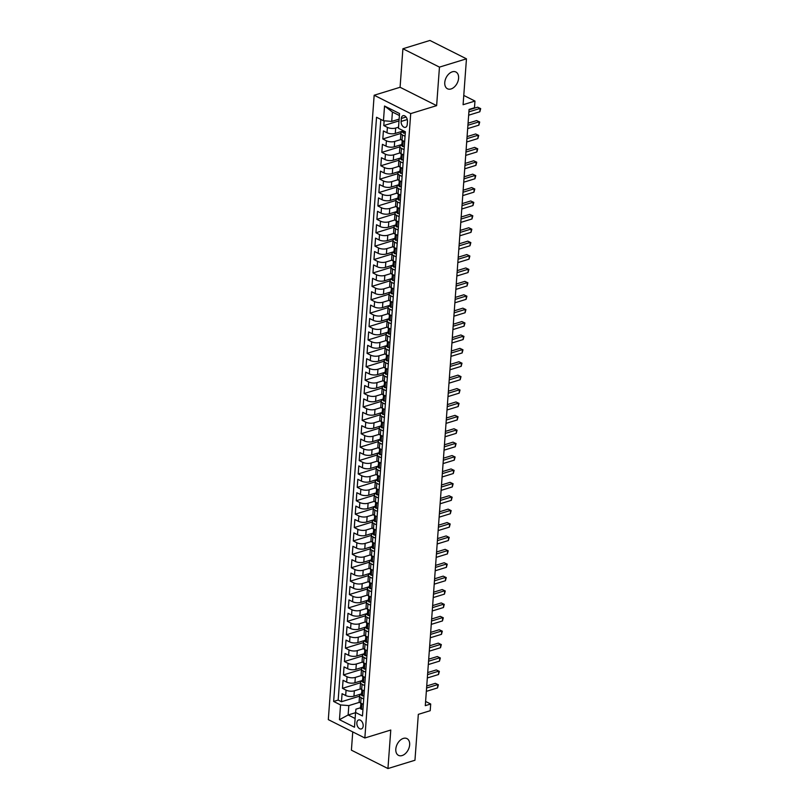 <?xml version="1.0" encoding="UTF-8"?>
<svg xmlns="http://www.w3.org/2000/svg" width="809" height="809" viewBox="0 0 809 809"><rect width="100%" height="100%" fill="white"/><g stroke="black" fill="none" stroke-linecap="round" stroke-linejoin="round"><path stroke-width="1.21" d="M403.357 738.405A9.384 6.169 -63.3 0 1 406.947 738.597A9.384 6.169 -63.3 0 1 409.202 747.324A9.384 6.169 -63.3 0 1 402.103 755.555A9.384 6.169 -63.3 0 1 398.513 755.373A9.384 6.169 -63.3 0 1 396.258 746.646A9.384 6.169 -63.3 0 1 403.357 738.405M452.312 71.809A9.384 6.169 -63.3 0 1 455.902 72.001A9.384 6.169 -63.3 0 1 458.147 80.728A9.384 6.169 -63.3 0 1 451.048 88.96A9.384 6.169 -63.3 0 1 447.468 88.778A9.384 6.169 -63.3 0 1 445.213 80.051A9.384 6.169 -63.3 0 1 452.312 71.809M363.17 726.037A4.692 2.993 -107.1 0 0 361.835 721.486A4.692 2.993 -107.1 0 0 358.63 719.959A4.692 2.993 -107.1 0 0 356.85 722.852A4.692 2.993 -107.1 0 0 358.185 727.412A4.692 2.993 -107.1 0 0 361.39 728.929A4.692 2.993 -107.1 0 0 363.17 726.037M352.744 731.912L351.409 750.176L387.946 768.55L414.956 760.248L418.324 714.357L430.206 710.706L430.701 704.012L425.605 701.454M374.162 95.24L328.312 719.626L364.849 737.99L410.709 113.604L374.162 95.24L400.081 87.271L436.627 105.645L439.459 67.117L402.912 48.752L400.081 87.271M402.912 48.752L429.923 40.45L466.459 58.824L463.092 104.715L474.974 101.064L463.779 95.432M439.459 67.117L466.459 58.824M384.144 120.804L383.79 125.577L399.009 120.905M402.831 131.088L395.277 133.414A5.865 2.356 -175.8 0 1 387.005 132.747L383.395 130.937L382.809 138.976L400.859 133.434M401.851 144.487L394.286 146.813A5.865 2.356 4.2 0 1 386.024 146.146L382.414 144.336L381.828 152.375L399.879 146.833M400.87 157.886L393.305 160.202A5.865 2.356 4.2 0 1 385.033 159.545L381.433 157.735L380.837 165.774L398.888 160.233M399.879 171.286L392.325 173.601A5.865 2.356 4.2 0 1 384.053 172.944L380.442 171.134L379.856 179.173L397.907 173.632M398.898 184.685L391.344 187A5.865 2.356 4.2 0 1 383.072 186.343L379.461 184.533L378.875 192.572L396.926 187.031M397.917 198.084L390.353 200.399A5.865 2.356 4.2 0 1 382.081 199.742L378.481 197.932L377.884 205.971L395.945 200.43M396.926 211.483L389.372 213.798A5.865 2.356 4.2 0 1 381.1 213.141L377.5 211.331L376.903 219.37L394.954 213.829M395.945 224.882L388.391 227.198A5.865 2.356 4.2 0 1 380.119 226.54L376.509 224.73L375.922 232.77L393.973 227.228M394.964 238.281L387.4 240.597A5.865 2.356 4.2 0 1 379.128 239.939L375.528 238.129L374.941 246.169L392.992 240.627M393.983 251.68L386.419 253.996A5.865 2.356 4.2 0 1 378.147 253.338L374.547 251.528L373.95 259.568L392.001 254.026M392.992 265.079L385.438 267.395A5.865 2.356 4.2 0 1 377.166 266.737L373.556 264.927L372.969 272.967L391.02 267.415M392.011 278.478L384.447 280.794A5.865 2.356 4.2 0 1 376.185 280.136L372.575 278.326L371.988 286.366L390.039 280.814M391.03 291.877L383.466 294.193A5.865 2.356 4.2 0 1 375.194 293.536L371.594 291.725L370.997 299.765L389.048 294.213M390.039 305.276L382.485 307.592A5.865 2.356 4.2 0 1 374.213 306.935L370.603 305.124L370.016 313.164L388.067 307.612M389.058 318.675L381.504 320.991A5.865 2.356 4.2 0 1 373.232 320.334L369.622 318.524L369.035 326.563L387.086 321.011M388.077 332.074L380.513 334.39A5.865 2.356 4.2 0 1 372.241 333.733L368.641 331.923L368.044 339.962L386.105 334.41M387.086 345.473L379.532 347.789A5.865 2.356 4.2 0 1 371.26 347.132L367.66 345.322L367.064 353.361L385.114 347.809M386.105 358.872L378.551 361.188A5.865 2.356 4.2 0 1 370.279 360.531L366.669 358.721L366.083 366.76L384.133 361.208M385.124 372.271L377.56 374.587A5.865 2.356 4.2 0 1 369.288 373.93L365.688 372.12L365.102 380.159L383.153 374.607M384.144 385.66L376.579 387.986A5.865 2.356 4.2 0 1 368.307 387.329L364.707 385.519L364.111 393.558L382.161 388.007M383.153 399.059L375.598 401.385A5.865 2.356 4.2 0 1 367.326 400.728L363.716 398.918L363.13 406.957L381.181 401.406M382.172 412.459L374.607 414.784A5.865 2.356 4.2 0 1 366.346 414.127L362.735 412.317L362.149 420.356L380.2 414.805M381.191 425.858L373.627 428.183A5.865 2.356 4.2 0 1 365.355 427.526L361.754 425.716L361.158 433.755L379.209 428.204M380.2 439.257L372.646 441.583A5.865 2.356 4.2 0 1 364.374 440.925L360.763 439.115L360.177 447.155L378.228 441.603M379.219 452.656L371.665 454.982A5.865 2.356 4.2 0 1 363.393 454.324L359.783 452.514L359.196 460.554L377.247 455.002M378.238 466.055L370.674 468.381A5.865 2.356 4.2 0 1 362.402 467.723L358.802 465.913L358.205 473.953L376.266 468.401M377.247 479.454L369.693 481.78A5.865 2.356 4.2 0 1 361.421 481.122L357.821 479.312L357.224 487.352L375.275 481.8M376.266 492.853L368.712 495.179A5.865 2.356 4.2 0 1 360.44 494.521L356.83 492.711L356.243 500.751L374.294 495.199M375.285 506.252L367.721 508.578A5.865 2.356 4.2 0 1 359.449 507.921L355.849 506.11L355.262 514.15L373.313 508.598M374.304 519.651L366.74 521.977A5.865 2.356 4.2 0 1 358.468 521.32L354.868 519.509L354.271 527.549L372.322 521.997M373.313 533.05L365.759 535.376A5.865 2.356 4.2 0 1 357.487 534.719L353.877 532.909L353.29 540.948L371.341 535.396M372.332 546.449L364.768 548.775A5.865 2.356 4.2 0 1 356.506 548.118L352.896 546.308L352.309 554.347L370.36 548.795M371.351 559.848L363.787 562.174A5.865 2.356 4.2 0 1 355.515 561.517L351.915 559.707L351.318 567.746L369.369 562.194M370.36 573.247L362.806 575.573A5.865 2.356 4.2 0 1 354.534 574.916L350.924 573.106L350.337 581.145L368.388 575.593M369.379 586.646L361.825 588.972A5.865 2.356 4.2 0 1 353.553 588.315L349.943 586.505L349.357 594.544L367.407 588.992M368.398 600.045L360.834 602.371A5.865 2.356 4.2 0 1 352.562 601.714L348.962 599.904L348.366 607.943L366.426 602.392M367.407 613.444L359.853 615.77A5.865 2.356 4.2 0 1 351.581 615.113L347.981 613.303L347.385 621.342L365.435 615.791M366.426 626.844L358.872 629.169A5.865 2.356 4.2 0 1 350.6 628.512L346.99 626.702L346.404 634.741L364.454 629.19M365.446 640.243L357.881 642.568A5.865 2.356 4.2 0 1 349.609 641.911L346.009 640.101L345.423 648.14L363.474 642.589M364.465 653.642L356.9 655.968A5.865 2.356 4.2 0 1 348.628 655.31L345.028 653.5L344.432 661.54L362.483 655.988M363.474 667.041L355.92 669.367A5.865 2.356 4.2 0 1 347.648 668.709L344.037 666.899L343.451 674.928L361.502 669.387M362.493 680.44L354.929 682.766A5.865 2.356 4.2 0 1 346.667 682.108L343.056 680.288L342.47 688.328L360.521 682.786M361.451 694.375L361.471 694.375A5.865 2.356 -175.8 0 0 359.55 695.932A5.865 2.356 -175.8 0 0 361.087 697.692L363.716 699.016M362.442 680.976L362.452 680.976A5.865 2.356 -175.8 0 0 360.541 682.533A5.865 2.356 -175.8 0 0 362.068 684.293L364.707 685.617M363.423 667.577L363.433 667.577A5.865 2.356 -175.8 0 0 361.522 669.134A5.865 2.356 -175.8 0 0 363.049 670.894L365.688 672.218M364.404 654.178L364.424 654.178A5.865 2.356 -175.8 0 0 362.503 655.735A5.865 2.356 -175.8 0 0 364.04 657.495L366.669 658.819M367.66 645.42L365.021 644.095A5.865 2.356 -175.8 0 1 363.484 642.336A5.865 2.356 -175.8 0 1 365.385 640.779L365.405 640.779M366.376 627.38L366.386 627.38A5.865 2.356 -175.8 0 0 364.475 628.937A5.865 2.356 -175.8 0 0 366.002 630.696L368.641 632.021M369.622 618.622L366.983 617.297A5.865 2.356 -175.8 0 1 365.456 615.538A5.865 2.356 -175.8 0 1 367.357 613.98L367.377 613.98M368.338 600.581L368.358 600.581A5.865 2.356 -175.8 0 0 366.437 602.139A5.865 2.356 -175.8 0 0 367.974 603.898L370.613 605.223M371.594 591.824L368.955 590.499A5.865 2.356 -175.8 0 1 367.428 588.74A5.865 2.356 -175.8 0 1 369.329 587.182L369.339 587.182M370.31 573.783L370.32 573.783A5.865 2.356 -175.8 0 0 368.408 575.341A5.865 2.356 -175.8 0 0 369.935 577.1L372.575 578.425M373.556 565.026L370.927 563.701A5.865 2.356 -175.8 0 1 369.389 561.942A5.865 2.356 -175.8 0 1 371.291 560.384L371.311 560.384M372.282 546.985L372.292 546.985A5.865 2.356 -175.8 0 0 370.38 548.542A5.865 2.356 -175.8 0 0 371.907 550.302L374.547 551.627M373.262 533.586L373.273 533.586A5.865 2.356 -175.8 0 0 371.361 535.143A5.865 2.356 -175.8 0 0 372.888 536.903L375.528 538.228M374.243 520.197L374.264 520.187A5.865 2.356 -175.8 0 0 372.342 521.744A5.865 2.356 -175.8 0 0 373.879 523.504L376.509 524.829M375.224 506.798L375.245 506.788A5.865 2.356 -175.8 0 0 373.323 508.345A5.865 2.356 -175.8 0 0 374.86 510.105L377.5 511.43M376.215 493.399L376.225 493.389A5.865 2.356 -175.8 0 0 374.314 494.946A5.865 2.356 -175.8 0 0 375.841 496.706L378.481 498.031M377.196 480L377.216 479.99A5.865 2.356 -175.8 0 0 375.295 481.547A5.865 2.356 -175.8 0 0 376.832 483.307L379.461 484.631M380.452 471.232L377.813 469.908A5.865 2.356 -175.8 0 1 376.276 468.148A5.865 2.356 -175.8 0 1 378.177 466.601L378.197 466.591M379.168 453.202L379.178 453.192A5.865 2.356 -175.8 0 0 377.267 454.749A5.865 2.356 -175.8 0 0 378.794 456.509L381.433 457.833M382.414 444.434L379.775 443.11A5.865 2.356 -175.8 0 1 378.248 441.36A5.865 2.356 -175.8 0 1 380.149 439.803L380.159 439.793M381.13 426.404L381.15 426.394A5.865 2.356 -175.8 0 0 379.229 427.961A5.865 2.356 -175.8 0 0 380.766 429.71L383.395 431.035M384.386 417.636L381.747 416.311A5.865 2.356 -175.8 0 1 380.22 414.562A5.865 2.356 -175.8 0 1 382.121 413.005L382.131 412.994M383.102 399.606L383.112 399.595A5.865 2.356 -175.8 0 0 381.201 401.163A5.865 2.356 -175.8 0 0 382.728 402.912L385.367 404.237M386.348 390.838L383.719 389.513A5.865 2.356 -175.8 0 1 382.182 387.764A5.865 2.356 -175.8 0 1 384.083 386.206L384.103 386.196M385.064 372.807L385.084 372.797A5.865 2.356 -175.8 0 0 383.163 374.365A5.865 2.356 -175.8 0 0 384.7 376.114L387.339 377.439M386.055 359.408L386.065 359.398A5.865 2.356 -175.8 0 0 384.154 360.966A5.865 2.356 -175.8 0 0 385.681 362.715L388.32 364.05M387.036 346.009L387.056 345.999A5.865 2.356 -175.8 0 0 385.135 347.567A5.865 2.356 -175.8 0 0 386.672 349.316L389.301 350.651M388.017 332.61L388.037 332.6A5.865 2.356 -175.8 0 0 386.115 334.168A5.865 2.356 -175.8 0 0 387.653 335.917L390.292 337.252M389.008 319.211L389.018 319.201A5.865 2.356 -175.8 0 0 387.106 320.768A5.865 2.356 -175.8 0 0 388.633 322.518L391.273 323.853M389.989 305.812L389.999 305.802A5.865 2.356 -175.8 0 0 388.087 307.369A5.865 2.356 -175.8 0 0 389.614 309.119L392.254 310.454M393.245 297.055L390.605 295.72A5.865 2.356 -175.8 0 1 389.068 293.97A5.865 2.356 -175.8 0 1 390.969 292.413L390.99 292.403M391.961 279.014L391.971 279.004A5.865 2.356 -175.8 0 0 390.059 280.571A5.865 2.356 -175.8 0 0 391.586 282.331L394.226 283.656M395.207 270.257L392.567 268.932A5.865 2.356 -175.8 0 1 391.04 267.172A5.865 2.356 -175.8 0 1 392.941 265.615L392.952 265.605M393.922 252.216L393.943 252.206A5.865 2.356 -175.8 0 0 392.021 253.773A5.865 2.356 -175.8 0 0 393.558 255.533L396.188 256.858M397.179 243.458L394.539 242.134A5.865 2.356 -175.8 0 1 393.002 240.374A5.865 2.356 -175.8 0 1 394.913 238.817L394.923 238.807M395.894 225.418L395.904 225.408A5.865 2.356 -175.8 0 0 393.993 226.975A5.865 2.356 -175.8 0 0 395.52 228.735L398.159 230.059M399.14 216.66L396.511 215.336A5.865 2.356 -175.8 0 1 394.974 213.576A5.865 2.356 -175.8 0 1 396.875 212.019L396.895 212.009M397.856 198.62L397.876 198.609A5.865 2.356 -175.8 0 0 395.955 200.177A5.865 2.356 -175.8 0 0 397.492 201.937L400.131 203.261M398.847 185.221L398.857 185.221A5.865 2.356 -175.8 0 0 396.946 186.778A5.865 2.356 -175.8 0 0 398.473 188.537L401.112 189.862M399.828 171.821L399.838 171.821A5.865 2.356 -175.8 0 0 397.927 173.379A5.865 2.356 -175.8 0 0 399.454 175.138L402.093 176.463M400.809 158.422L400.829 158.422A5.865 2.356 -175.8 0 0 398.908 159.98A5.865 2.356 -175.8 0 0 400.445 161.739L403.084 163.064M401.8 145.023L401.81 145.023A5.865 2.356 -175.8 0 0 399.899 146.581A5.865 2.356 -175.8 0 0 401.426 148.34L404.065 149.665M474.974 101.064L474.478 107.759L469.078 109.417L425.291 705.67L430.701 704.012M401.335 118.478L401.122 121.431A4.551 2.902 -107.1 0 0 402.417 125.84A4.551 2.902 -107.1 0 0 405.511 127.316A4.551 2.902 -107.1 0 0 407.24 124.505L407.463 121.562A4.551 2.902 -107.1 0 0 406.158 117.153A4.551 2.902 -107.1 0 0 403.064 115.677A4.551 2.902 -107.1 0 0 401.335 118.478L406.067 117.032M360.48 707.774L355.93 709.169L355.566 712.486L362.472 715.955L405.38 131.766L398.463 128.297L399.545 113.553L384.538 106.009L383.456 120.743L376.539 117.275L333.642 701.464L340.549 704.942L348.821 705.6L348.133 714.974L355.121 718.493M355.566 712.486L354.484 727.22L339.467 719.676L340.549 704.942M360.581 688.884L354.342 690.805A5.865 2.356 -175.8 0 1 346.07 690.148L342.47 688.328M361.512 693.839L353.948 696.165L354.342 690.805M361.562 675.485L355.323 677.406A5.865 2.356 -175.8 0 1 347.051 676.749L343.451 674.928M362.543 662.086L356.314 664.007A5.865 2.356 -175.8 0 1 348.042 663.35L344.432 661.54M363.534 648.687L357.295 650.608A5.865 2.356 -175.8 0 1 349.023 649.951L345.423 648.14M364.515 635.287L358.276 637.209A5.865 2.356 -175.8 0 1 350.004 636.552L346.404 634.741M365.496 621.888L359.267 623.81A5.865 2.356 -175.8 0 1 350.995 623.152L347.385 621.342M366.477 608.489L360.248 610.411A5.865 2.356 -175.8 0 1 351.976 609.753L348.366 607.943M367.468 595.09L361.229 597.012A5.865 2.356 -175.8 0 1 352.957 596.354L349.357 594.544M368.449 581.691L362.21 583.613A5.865 2.356 -175.8 0 1 353.948 582.955L350.337 581.145M369.43 568.292L363.201 570.214A5.865 2.356 -175.8 0 1 354.929 569.556L351.318 567.746M370.421 554.893L364.181 556.814A5.865 2.356 -175.8 0 1 355.909 556.157L352.309 554.347M371.402 541.504L365.162 543.415A5.865 2.356 -175.8 0 1 356.89 542.758L353.29 540.948M372.383 528.105L366.153 530.016A5.865 2.356 -175.8 0 1 357.881 529.359L354.271 527.549M373.374 514.706L367.134 516.617A5.865 2.356 -175.8 0 1 358.862 515.96L355.262 514.15M374.355 501.307L368.115 503.218A5.865 2.356 -175.8 0 1 359.843 502.561L356.243 500.751M375.336 487.908L369.106 489.819A5.865 2.356 -175.8 0 1 360.834 489.162L357.224 487.352M376.316 474.509L370.087 476.42A5.865 2.356 -175.8 0 1 361.815 475.763L358.205 473.953M377.307 461.11L371.068 463.021A5.865 2.356 -175.8 0 1 362.796 462.364L359.196 460.554M378.288 447.711L372.049 449.622A5.865 2.356 -175.8 0 1 363.787 448.965L360.177 447.155M379.269 434.312L373.04 436.223A5.865 2.356 -175.8 0 1 364.768 435.566L361.158 433.755M380.26 420.913L374.021 422.824A5.865 2.356 -175.8 0 1 365.749 422.167L362.149 420.356M381.241 407.514L375.002 409.425A5.865 2.356 -175.8 0 1 366.73 408.767L363.13 406.957M382.222 394.114L375.993 396.026A5.865 2.356 -175.8 0 1 367.721 395.368L364.111 393.558M383.213 380.715L376.974 382.627A5.865 2.356 -175.8 0 1 368.702 381.969L365.102 380.159M384.194 367.316L377.955 369.228A5.865 2.356 -175.8 0 1 369.683 368.57L366.083 366.76M385.175 353.917L378.946 355.829A5.865 2.356 -175.8 0 1 370.674 355.171L367.064 353.361M386.156 340.518L379.927 342.429A5.865 2.356 -175.8 0 1 371.655 341.772L368.044 339.962M387.147 327.119L380.908 329.03A5.865 2.356 -175.8 0 1 372.636 328.373L369.035 326.563M388.128 313.72L381.888 315.631A5.865 2.356 -175.8 0 1 373.627 314.974L370.016 313.164M389.109 300.321L382.879 302.232A5.865 2.356 -175.8 0 1 374.607 301.575L370.997 299.765M390.1 286.922L383.86 288.833A5.865 2.356 -175.8 0 1 375.588 288.176L371.988 286.366M391.081 273.523L384.841 275.434A5.865 2.356 -175.8 0 1 376.569 274.777L372.969 272.967M392.062 260.124L385.832 262.035A5.865 2.356 -175.8 0 1 377.56 261.378L373.95 259.568M393.053 246.725L386.813 248.636A5.865 2.356 -175.8 0 1 378.541 247.979L374.941 246.169M394.034 233.326L387.794 235.237A5.865 2.356 -175.8 0 1 379.522 234.58L375.922 232.77M395.014 219.927L388.785 221.838A5.865 2.356 -175.8 0 1 380.513 221.181L376.903 219.37M395.995 206.528L389.766 208.439A5.865 2.356 -175.8 0 1 381.494 207.782L377.884 205.971M396.986 193.129L390.747 195.04A5.865 2.356 -175.8 0 1 382.475 194.382L378.875 192.572M397.967 179.729L391.728 181.641A5.865 2.356 -175.8 0 1 383.466 180.983L379.856 179.173M398.948 166.33L392.719 168.242A5.865 2.356 -175.8 0 1 384.447 167.584L380.837 165.774M399.939 152.931L393.7 154.843A5.865 2.356 -175.8 0 1 385.428 154.185L381.828 152.375M400.92 139.532L394.681 141.454A5.865 2.356 -175.8 0 1 386.409 140.786L382.809 138.976M402.781 131.624L402.791 131.624A5.865 2.356 -175.8 0 0 400.88 133.182A5.865 2.356 -175.8 0 0 402.407 134.941L405.046 136.266M398.544 127.165L395.672 128.055A5.865 2.356 -175.8 0 1 387.4 127.387L383.79 125.577M380.817 119.419L338.172 700.068L341.479 701.727L359.53 696.185M353.948 696.165A5.865 2.356 4.2 0 1 345.676 695.507L342.076 693.687L341.479 701.727M404.652 141.626L402.012 140.301A5.865 2.356 -175.8 0 1 400.485 138.541L400.88 133.182M399.899 146.581L399.504 151.94A5.865 2.356 4.2 0 0 401.031 153.7L403.671 155.025M398.908 159.98L398.513 165.339A5.865 2.356 4.2 0 0 400.05 167.099L402.69 168.424M397.927 173.379L397.532 178.738A5.865 2.356 4.2 0 0 399.059 180.498L401.699 181.823M396.946 186.778L396.552 192.137A5.865 2.356 4.2 0 0 398.079 193.897L400.718 195.222M395.955 200.177L395.561 205.537A5.865 2.356 4.2 0 0 397.098 207.296L399.737 208.621M394.974 213.576L394.58 218.936A5.865 2.356 4.2 0 0 396.117 220.695L398.746 222.02M393.993 226.975L393.599 232.335A5.865 2.356 4.2 0 0 395.126 234.094L397.765 235.419M393.002 240.374L392.618 245.734A5.865 2.356 4.2 0 0 394.145 247.493L396.784 248.818M392.021 253.773L391.627 259.133A5.865 2.356 4.2 0 0 393.164 260.892L395.793 262.217M391.04 267.172L390.646 272.532A5.865 2.356 4.2 0 0 392.173 274.291L394.812 275.616M390.059 280.571L389.665 285.931A5.865 2.356 4.2 0 0 391.192 287.691L393.831 289.015M389.068 293.97L388.674 299.33A5.865 2.356 4.2 0 0 390.211 301.079L392.85 302.414M388.087 307.369L387.693 312.729A5.865 2.356 4.2 0 0 389.22 314.479L391.859 315.813M387.106 320.768L386.712 326.128A5.865 2.356 4.2 0 0 388.239 327.878L390.878 329.212M386.115 334.168L385.721 339.527A5.865 2.356 4.2 0 0 387.258 341.277L389.898 342.611M385.135 347.567L384.74 352.926A5.865 2.356 4.2 0 0 386.277 354.676L388.907 356.011M384.154 360.966L383.759 366.325A5.865 2.356 4.2 0 0 385.286 368.075L387.926 369.4M383.163 374.365L382.778 379.724A5.865 2.356 4.2 0 0 384.305 381.474L386.945 382.799M382.182 387.764L381.787 393.123A5.865 2.356 4.2 0 0 383.324 394.873L385.954 396.198M381.201 401.163L380.806 406.522A5.865 2.356 4.2 0 0 382.333 408.272L384.973 409.597M380.22 414.562L379.826 419.922A5.865 2.356 4.2 0 0 381.352 421.671L383.992 422.996M379.229 427.961L378.834 433.321A5.865 2.356 4.2 0 0 380.372 435.07L383.011 436.395M378.248 441.36L377.854 446.72A5.865 2.356 4.2 0 0 379.381 448.469L382.02 449.794M377.267 454.749L376.873 460.109A5.865 2.356 4.2 0 0 378.4 461.868L381.039 463.193M376.276 468.148L375.882 473.508A5.865 2.356 4.2 0 0 377.419 475.267L380.058 476.592M375.295 481.547L374.901 486.907A5.865 2.356 4.2 0 0 376.438 488.666L379.067 489.991M374.314 494.946L373.92 500.306A5.865 2.356 4.2 0 0 375.447 502.065L378.086 503.39M373.323 508.345L372.939 513.705A5.865 2.356 4.2 0 0 374.466 515.464L377.105 516.789M372.342 521.744L371.948 527.104A5.865 2.356 4.2 0 0 373.485 528.864L376.114 530.188M371.361 535.143L370.967 540.503A5.865 2.356 4.2 0 0 372.494 542.263L375.133 543.587M370.38 548.542L369.986 553.902A5.865 2.356 4.2 0 0 371.513 555.662L374.152 556.986M369.389 561.942L368.995 567.301A5.865 2.356 4.2 0 0 370.532 569.061L373.171 570.385M368.408 575.341L368.014 580.7A5.865 2.356 4.2 0 0 369.541 582.46L372.18 583.785M367.428 588.74L367.033 594.099A5.865 2.356 4.2 0 0 368.56 595.859L371.2 597.184M366.437 602.139L366.042 607.498A5.865 2.356 4.2 0 0 367.579 609.258L370.219 610.583M365.456 615.538L365.061 620.897A5.865 2.356 4.2 0 0 366.598 622.657L369.228 623.982M364.475 628.937L364.08 634.296A5.865 2.356 4.2 0 0 365.607 636.056L368.247 637.381M363.484 642.336L363.099 647.696A5.865 2.356 4.2 0 0 364.626 649.455L367.266 650.78M362.503 655.735L362.108 661.095A5.865 2.356 4.2 0 0 363.646 662.854L366.275 664.179M361.522 669.134L361.127 674.494A5.865 2.356 4.2 0 0 362.654 676.253L365.294 677.578M360.541 682.533L360.147 687.893A5.865 2.356 4.2 0 0 361.674 689.652L364.313 690.977M359.55 695.932L359.156 701.292A5.865 2.356 4.2 0 0 360.693 703.051L363.332 704.376M399.403 115.535L392.416 112.026L391.718 121.401L383.456 120.743M399.14 119.125L391.718 121.401M436.627 105.645L410.709 113.604M387.946 768.55L390.777 730.031L364.849 737.99M355.545 712.699L348.133 714.974L339.467 719.676M359.59 702.283L348.821 705.6M338.172 700.068L333.642 701.464M392.416 112.026L384.538 106.009M405.299 132.898L403.731 133.161A3.883 1.557 -175.8 0 1 402.761 132.019L402.872 130.512M468.907 111.864L480.101 108.416L479.858 111.763L468.654 115.212M469.048 109.812L477.634 107.182L480.688 108.618L479.858 111.763M477.634 107.182L480.688 108.618M404.308 146.298L402.751 146.56A3.883 1.557 -175.8 0 1 401.78 145.418L401.972 142.869A3.883 1.557 4.2 0 0 402.326 143.597L402.558 143.658M467.915 125.264L479.12 121.815L478.867 125.162L467.673 128.611M402.518 142.071L402.225 142.374A3.883 1.557 4.2 0 0 401.972 142.869M402.771 143.466L402.447 141.99A3.883 1.557 -175.8 0 1 402.083 141.262L402.154 140.362M468.067 123.211L476.653 120.571L479.707 122.017L478.867 125.162M476.653 120.571L479.707 122.017M403.327 159.697L401.76 159.96A3.883 1.557 -175.8 0 1 400.799 158.817L400.981 156.268A3.883 1.557 4.2 0 0 401.345 156.997L401.577 157.057M466.935 138.663L478.129 135.214L477.886 138.561L466.692 142.01M401.537 155.47L401.234 155.773A3.883 1.557 4.2 0 0 400.981 156.268M401.78 156.865L401.456 155.389A3.883 1.557 -175.8 0 1 401.102 154.661L401.173 153.761M467.086 136.61L475.662 133.97L478.726 135.416L477.886 138.561M475.662 133.97L478.726 135.416M402.346 173.096L400.779 173.359A3.883 1.557 -175.8 0 1 399.818 172.216L400 169.668A3.883 1.557 4.2 0 0 400.354 170.396L400.586 170.456M465.954 152.052L477.148 148.613L476.906 151.961L465.701 155.409M400.556 168.869L400.253 169.172A3.883 1.557 4.2 0 0 400 169.668M400.799 170.264L400.475 168.788A3.883 1.557 -175.8 0 1 400.121 168.06L400.182 167.16M466.105 150.009L474.681 147.369L477.735 148.816L476.906 151.961M474.681 147.369L477.735 148.816M401.355 186.495L399.798 186.758A3.883 1.557 -175.8 0 1 398.827 185.615L399.019 183.067A3.883 1.557 4.2 0 0 399.373 183.795L399.606 183.855M464.963 165.451L476.167 162.012L475.925 165.36L464.72 168.808M399.575 182.268L399.272 182.571A3.883 1.557 4.2 0 0 399.019 183.067M399.818 183.663L399.494 182.187A3.883 1.557 -175.8 0 1 399.13 181.459L399.201 180.559M465.114 163.408L473.7 160.769L476.754 162.215L475.925 165.36M473.7 160.769L476.754 162.215M400.374 199.894L398.807 200.157A3.883 1.557 -175.8 0 1 397.846 199.014L398.028 196.466A3.883 1.557 4.2 0 0 398.392 197.194L398.625 197.254M463.982 178.85L475.186 175.411L474.934 178.759L463.739 182.207M398.584 195.667L398.281 195.97A3.883 1.557 4.2 0 0 398.028 196.466M398.827 197.062L398.513 195.586A3.883 1.557 -175.8 0 1 398.149 194.858L398.22 193.958M464.133 176.807L472.709 174.168L475.773 175.614L474.934 178.759M472.709 174.168L475.773 175.614M399.393 213.293L397.826 213.556A3.883 1.557 -175.8 0 1 396.865 212.413L397.047 209.865A3.883 1.557 4.2 0 0 397.411 210.593L397.644 210.653M463.001 192.249L474.195 188.81L473.953 192.158L462.758 195.606M397.603 209.066L397.3 209.369A3.883 1.557 4.2 0 0 397.047 209.865M397.846 210.461L397.522 208.985A3.883 1.557 -175.8 0 1 397.168 208.257L397.229 207.357M463.152 190.206L471.728 187.567L474.792 189.013L473.953 192.158M471.728 187.567L474.792 189.013M398.402 226.692L396.845 226.945A3.883 1.557 -175.8 0 1 395.874 225.812L396.066 223.264A3.883 1.557 4.2 0 0 396.42 223.992L396.653 224.053M462.02 205.648L473.214 202.21L472.972 205.557L461.767 209.005M396.622 222.465L396.319 222.768A3.883 1.557 4.2 0 0 396.066 223.264M396.865 223.85L396.541 222.384A3.883 1.557 -175.8 0 1 396.188 221.656L396.248 220.756M462.161 203.605L470.747 200.966L473.801 202.412L472.972 205.557M470.747 200.966L473.801 202.412M397.421 240.091L395.864 240.344A3.883 1.557 -175.8 0 1 394.893 239.211L395.085 236.663A3.883 1.557 4.2 0 0 395.439 237.391L395.672 237.452M461.029 219.047L472.234 215.609L471.981 218.956L460.786 222.404M395.631 235.864L395.338 236.167A3.883 1.557 4.2 0 0 395.085 236.663M395.874 237.249L395.561 235.783A3.883 1.557 -175.8 0 1 395.197 235.055L395.267 234.155M461.181 217.004L469.756 214.365L472.82 215.811L471.981 218.956M469.756 214.365L472.82 215.811M396.44 253.49L394.873 253.743A3.883 1.557 -175.8 0 1 393.912 252.61L394.094 250.062A3.883 1.557 4.2 0 0 394.458 250.79L394.691 250.851M460.048 232.446L471.243 229.008L471 232.355L459.805 235.803M394.65 249.263L394.347 249.566A3.883 1.557 4.2 0 0 394.094 250.062M394.893 250.648L394.57 249.182A3.883 1.557 -175.8 0 1 394.216 248.454L394.276 247.554M460.2 230.403L468.775 227.764L471.839 229.21L471 232.355M468.775 227.764L471.839 229.21M395.459 266.889L393.892 267.142A3.883 1.557 -175.8 0 1 392.921 266.009L393.113 263.461A3.883 1.557 4.2 0 0 393.467 264.189L393.7 264.25M459.067 245.845L470.262 242.407L470.019 245.754L458.814 249.202M393.67 262.662L393.366 262.965A3.883 1.557 4.2 0 0 393.113 263.461M393.912 264.047L393.589 262.581A3.883 1.557 -175.8 0 1 393.235 261.853L393.295 260.953M459.209 243.802L467.794 241.163L470.848 242.609L470.019 245.754M467.794 241.163L470.848 242.609M394.468 280.288L392.911 280.541A3.883 1.557 -175.8 0 1 391.94 279.408L392.132 276.86A3.883 1.557 4.2 0 0 392.486 277.588L392.719 277.649M458.076 259.244L469.281 255.806L469.028 259.153L457.833 262.601M392.678 276.061L392.385 276.365A3.883 1.557 4.2 0 0 392.132 276.86M392.931 277.447L392.608 275.98A3.883 1.557 -175.8 0 1 392.244 275.252L392.314 274.352M458.228 257.201L466.813 254.562L469.867 256.008L469.028 259.153M466.813 254.562L469.867 256.008M393.487 293.687L391.92 293.94A3.883 1.557 -175.8 0 1 390.959 292.807L391.141 290.259A3.883 1.557 4.2 0 0 391.505 290.987L391.738 291.048M457.095 272.643L468.29 269.205L468.047 272.552L456.852 276M391.698 289.46L391.394 289.764A3.883 1.557 4.2 0 0 391.141 290.259M391.94 290.846L391.617 289.379A3.883 1.557 -175.8 0 1 391.263 288.651L391.334 287.751M457.247 270.6L465.822 267.961L468.886 269.407L468.047 272.552M465.822 267.961L468.886 269.407M392.507 307.086L390.939 307.339A3.883 1.557 -175.8 0 1 389.978 306.207L390.16 303.658A3.883 1.557 4.2 0 0 390.514 304.386L390.747 304.447M456.114 286.042L467.309 282.604L467.066 285.951L455.861 289.4M390.717 302.859L390.413 303.163A3.883 1.557 4.2 0 0 390.16 303.658M390.959 304.245L390.636 302.778A3.883 1.557 -175.8 0 1 390.282 302.05L390.342 301.15M456.266 283.999L464.841 281.36L467.895 282.806L467.066 285.951M464.841 281.36L467.895 282.806M391.516 320.485L389.958 320.738A3.883 1.557 -175.8 0 1 388.987 319.606L389.18 317.057A3.883 1.557 4.2 0 0 389.534 317.785L389.766 317.846M455.123 299.441L466.328 296.003L466.085 299.35L454.88 302.799M389.736 316.258L389.432 316.562A3.883 1.557 4.2 0 0 389.18 317.057M389.978 317.644L389.655 316.177A3.883 1.557 -175.8 0 1 389.291 315.449L389.362 314.549M455.275 297.399L463.86 294.759L466.914 296.205L466.085 299.35M463.86 294.759L466.914 296.205M390.535 333.874L388.967 334.137A3.883 1.557 -175.8 0 1 388.007 333.005L388.189 330.456A3.883 1.557 4.2 0 0 388.553 331.184L388.785 331.245M454.142 312.84L465.347 309.402L465.094 312.749L453.9 316.198M388.745 329.657L388.441 329.961A3.883 1.557 4.2 0 0 388.189 330.456M388.987 331.043L388.674 329.576A3.883 1.557 -175.8 0 1 388.31 328.848L388.381 327.948M454.294 310.798L462.869 308.158L465.933 309.604L465.094 312.749M462.869 308.158L465.933 309.604M389.554 347.273L387.986 347.536A3.883 1.557 -175.8 0 1 387.026 346.404L387.208 343.855A3.883 1.557 4.2 0 0 387.572 344.583L387.804 344.644M453.161 326.239L464.356 322.801L464.113 326.148L452.909 329.587M387.764 343.056L387.46 343.36A3.883 1.557 4.2 0 0 387.208 343.855M388.007 344.442L387.683 342.976A3.883 1.557 -175.8 0 1 387.329 342.247L387.39 341.347M453.313 324.197L461.888 321.557L464.953 323.003L464.113 326.148M461.888 321.557L464.953 323.003M388.563 360.672L387.005 360.935A3.883 1.557 -175.8 0 1 386.035 359.803L386.227 357.254A3.883 1.557 4.2 0 0 386.581 357.983L386.813 358.043M452.18 339.638L463.375 336.2L463.132 339.547L451.928 342.986M386.783 356.456L386.48 356.759A3.883 1.557 4.2 0 0 386.227 357.254M387.026 357.841L386.702 356.375A3.883 1.557 -175.8 0 1 386.348 355.647L386.409 354.747M452.322 337.596L460.908 334.956L463.962 336.402L463.132 339.547M460.908 334.956L463.962 336.402M387.582 374.071L386.024 374.334A3.883 1.557 -175.8 0 1 385.054 373.202L385.246 370.653A3.883 1.557 4.2 0 0 385.6 371.382L385.832 371.442M451.189 353.037L462.394 349.599L462.141 352.946L450.947 356.385M385.792 369.855L385.499 370.158A3.883 1.557 4.2 0 0 385.246 370.653M386.035 371.24L385.721 369.774A3.883 1.557 -175.8 0 1 385.357 369.046L385.428 368.146M451.341 350.995L459.916 348.355L462.981 349.801L462.141 352.946M459.916 348.355L462.981 349.801M386.601 387.471L385.033 387.733A3.883 1.557 -175.8 0 1 384.073 386.601L384.255 384.053A3.883 1.557 4.2 0 0 384.619 384.781L384.851 384.841M450.208 366.437L461.403 362.998L461.16 366.346L449.966 369.784M384.811 383.254L384.508 383.557A3.883 1.557 4.2 0 0 384.255 384.053M385.054 384.639L384.73 383.173A3.883 1.557 -175.8 0 1 384.376 382.445L384.437 381.545M450.36 364.394L458.936 361.754L462 363.201L461.16 366.346M458.936 361.754L462 363.201M385.62 400.87L384.053 401.133A3.883 1.557 -175.8 0 1 383.082 400L383.274 397.452A3.883 1.557 4.2 0 0 383.628 398.18L383.86 398.24M449.228 379.836L460.422 376.397L460.179 379.745L448.975 383.183M383.83 396.653L383.527 396.956A3.883 1.557 4.2 0 0 383.274 397.452M384.073 398.038L383.749 396.572A3.883 1.557 -175.8 0 1 383.395 395.844L383.456 394.944M449.369 377.793L457.955 375.154L461.009 376.6L460.179 379.745M457.955 375.154L461.009 376.6M384.629 414.269L383.072 414.532A3.883 1.557 -175.8 0 1 382.101 413.399L382.293 410.851A3.883 1.557 4.2 0 0 382.647 411.579L382.879 411.639M448.237 393.235L459.441 389.796L459.188 393.144L447.994 396.582M382.839 410.052L382.546 410.355A3.883 1.557 4.2 0 0 382.293 410.851M383.092 411.437L382.768 409.971A3.883 1.557 -175.8 0 1 382.404 409.243L382.475 408.343M448.388 391.192L456.974 388.553L460.028 389.999L459.188 393.144M456.974 388.553L460.028 389.999M383.648 427.668L382.081 427.931A3.883 1.557 -175.8 0 1 381.12 426.798L381.302 424.25A3.883 1.557 4.2 0 0 381.666 424.978L381.899 425.038M447.256 406.634L458.45 403.195L458.207 406.543L447.013 409.981M381.858 423.451L381.555 423.754A3.883 1.557 4.2 0 0 381.302 424.25M382.101 424.836L381.777 423.37A3.883 1.557 -175.8 0 1 381.423 422.642L381.494 421.742M447.407 404.591L455.983 401.952L459.047 403.398L458.207 406.543M455.983 401.952L459.047 403.398M382.667 441.067L381.1 441.33A3.883 1.557 -175.8 0 1 380.139 440.197L380.321 437.649A3.883 1.557 4.2 0 0 380.675 438.377L380.908 438.438M446.275 420.033L457.469 416.595L457.227 419.942L446.022 423.38M380.877 436.85L380.574 437.153A3.883 1.557 4.2 0 0 380.321 437.649M381.12 438.235L380.796 436.769A3.883 1.557 -175.8 0 1 380.442 436.041L380.503 435.141M446.426 417.99L455.002 415.351L458.056 416.797L457.227 419.942M455.002 415.351L458.056 416.797M381.676 454.466L380.119 454.729A3.883 1.557 -175.8 0 1 379.148 453.596L379.34 451.048A3.883 1.557 4.2 0 0 379.694 451.776L379.927 451.837M445.284 433.432L456.488 429.994L456.246 433.341L445.041 436.779M379.896 450.249L379.593 450.552A3.883 1.557 4.2 0 0 379.34 451.048M380.139 451.634L379.815 450.168A3.883 1.557 -175.8 0 1 379.451 449.44L379.522 448.54M445.435 431.389L454.021 428.75L457.075 430.196L456.246 433.341M454.021 428.75L457.075 430.196M380.695 467.865L379.128 468.128A3.883 1.557 -175.8 0 1 378.167 466.995L378.349 464.447A3.883 1.557 4.2 0 0 378.713 465.175L378.946 465.236M444.303 446.831L455.507 443.393L455.255 446.74L444.06 450.178M378.905 463.648L378.602 463.951A3.883 1.557 4.2 0 0 378.349 464.447M379.148 465.033L378.834 463.567A3.883 1.557 -175.8 0 1 378.47 462.839L378.541 461.939M444.454 444.788L453.03 442.149L456.094 443.595L455.255 446.74M453.03 442.149L456.094 443.595M379.714 481.264L378.147 481.527A3.883 1.557 -175.8 0 1 377.186 480.384L377.368 477.846A3.883 1.557 4.2 0 0 377.732 478.574L377.965 478.635M443.322 460.23L454.516 456.792L454.274 460.139L443.069 463.577M377.924 477.047L377.621 477.35A3.883 1.557 4.2 0 0 377.368 477.846M378.167 478.432L377.843 476.966A3.883 1.557 -175.8 0 1 377.49 476.238L377.55 475.338M443.474 458.187L452.049 455.548L455.113 456.994L454.274 460.139M452.049 455.548L455.113 456.994M378.723 494.663L377.166 494.926A3.883 1.557 -175.8 0 1 376.195 493.783L376.387 491.245A3.883 1.557 4.2 0 0 376.741 491.973L376.974 492.034M442.341 473.629L453.536 470.191L453.293 473.538L442.088 476.976M376.943 490.446L376.64 490.75A3.883 1.557 4.2 0 0 376.387 491.245M377.186 491.832L376.863 490.365A3.883 1.557 -175.8 0 1 376.509 489.637L376.569 488.737M442.483 471.586L451.068 468.947L454.122 470.393L453.293 473.538M451.068 468.947L454.122 470.393M377.742 508.062L376.185 508.325A3.883 1.557 -175.8 0 1 375.214 507.182L375.406 504.644A3.883 1.557 4.2 0 0 375.76 505.372L375.993 505.433M441.35 487.028L452.555 483.59L452.302 486.937L441.107 490.375M375.952 503.845L375.659 504.149A3.883 1.557 4.2 0 0 375.406 504.644M376.195 505.231L375.882 503.764A3.883 1.557 -175.8 0 1 375.518 503.036L375.588 502.136M441.502 484.985L450.077 482.346L453.141 483.792L452.302 486.937M450.077 482.346L453.141 483.792M376.761 521.461L375.194 521.724A3.883 1.557 -175.8 0 1 374.233 520.581L374.415 518.043A3.883 1.557 4.2 0 0 374.779 518.761L375.012 518.832M440.369 500.427L451.564 496.989L451.321 500.336L440.126 503.774M374.971 517.244L374.668 517.548A3.883 1.557 4.2 0 0 374.415 518.043M375.214 518.63L374.891 517.153A3.883 1.557 -175.8 0 1 374.537 516.435L374.597 515.535M440.521 498.384L449.096 495.745L452.16 497.191L451.321 500.336M449.096 495.745L452.16 497.191M375.781 534.86L374.213 535.123A3.883 1.557 -175.8 0 1 373.242 533.98L373.434 531.442A3.883 1.557 4.2 0 0 373.788 532.16L374.021 532.231M439.388 513.826L450.583 510.388L450.34 513.735L439.135 517.173M373.991 530.643L373.687 530.947A3.883 1.557 4.2 0 0 373.434 531.442M374.233 532.029L373.91 530.552A3.883 1.557 -175.8 0 1 373.556 529.834L373.616 528.934M439.53 511.784L448.115 509.144L451.169 510.59L450.34 513.735M448.115 509.144L451.169 510.59M374.789 548.259L373.232 548.522A3.883 1.557 -175.8 0 1 372.261 547.38L372.453 544.841A3.883 1.557 4.2 0 0 372.807 545.559L373.04 545.63M438.397 527.225L449.602 523.787L449.349 527.134L438.154 530.573M373 544.042L372.706 544.346A3.883 1.557 4.2 0 0 372.453 544.841M373.252 545.428L372.929 543.951A3.883 1.557 -175.8 0 1 372.565 543.233L372.636 542.333M438.549 525.183L447.134 522.543L450.188 523.989L449.349 527.134M447.134 522.543L450.188 523.989M373.809 561.658L372.241 561.921A3.883 1.557 -175.8 0 1 371.28 560.779L371.462 558.24A3.883 1.557 4.2 0 0 371.827 558.958L372.059 559.029M437.416 540.624L448.611 537.186L448.368 540.533L437.173 543.972M372.019 557.441L371.715 557.745A3.883 1.557 4.2 0 0 371.462 558.24M372.261 558.827L371.938 557.35A3.883 1.557 -175.8 0 1 371.584 556.632L371.655 555.732M437.568 538.582L446.143 535.942L449.207 537.388L448.368 540.533M446.143 535.942L449.207 537.388M372.828 575.057L371.26 575.32A3.883 1.557 -175.8 0 1 370.3 574.178L370.482 571.639A3.883 1.557 4.2 0 0 370.835 572.357L371.068 572.428M436.435 554.023L447.63 550.585L447.387 553.932L436.182 557.371M371.038 570.841L370.734 571.144A3.883 1.557 4.2 0 0 370.482 571.639M371.28 572.226L370.957 570.75A3.883 1.557 -175.8 0 1 370.603 570.032L370.664 569.131M436.587 551.981L445.162 549.341L448.216 550.787L447.387 553.932M445.162 549.341L448.216 550.787M371.837 588.456L370.279 588.719A3.883 1.557 -175.8 0 1 369.308 587.577L369.501 585.038A3.883 1.557 4.2 0 0 369.855 585.756L370.087 585.827M435.444 567.422L446.649 563.984L446.396 567.331L435.202 570.77M370.057 584.24L369.753 584.543A3.883 1.557 4.2 0 0 369.501 585.038M370.3 585.625L369.976 584.149A3.883 1.557 -175.8 0 1 369.612 583.431L369.683 582.531M435.596 565.38L444.181 562.74L447.235 564.186L446.396 567.331M444.181 562.74L447.235 564.186M370.856 601.856L369.288 602.118A3.883 1.557 -175.8 0 1 368.328 600.976L368.51 598.438A3.883 1.557 4.2 0 0 368.874 599.156L369.106 599.226M434.463 580.822L445.668 577.383L445.415 580.731L434.221 584.169M369.066 597.639L368.762 597.942A3.883 1.557 4.2 0 0 368.51 598.438M369.308 599.024L368.995 597.548A3.883 1.557 -175.8 0 1 368.631 596.83L368.702 595.93M434.615 578.779L443.19 576.139L446.255 577.586L445.415 580.731M443.19 576.139L446.255 577.586M369.875 615.255L368.307 615.518A3.883 1.557 -175.8 0 1 367.347 614.375L367.529 611.837A3.883 1.557 4.2 0 0 367.893 612.555L368.125 612.625M433.482 594.221L444.677 590.782L444.434 594.13L433.23 597.568M368.085 611.038L367.782 611.341A3.883 1.557 4.2 0 0 367.529 611.837M368.328 612.423L368.004 610.947A3.883 1.557 -175.8 0 1 367.65 610.229L367.711 609.329M433.634 592.178L442.21 589.539L445.274 590.974L444.434 594.13M442.21 589.539L445.274 590.974M368.884 628.654L367.326 628.917A3.883 1.557 -175.8 0 1 366.356 627.774L366.548 625.236A3.883 1.557 4.2 0 0 366.902 625.954L367.134 626.024M432.502 607.62L443.696 604.181L443.453 607.529L432.249 610.967M367.104 624.437L366.801 624.74A3.883 1.557 4.2 0 0 366.548 625.236M367.347 625.822L367.023 624.346A3.883 1.557 -175.8 0 1 366.669 623.628L366.73 622.728M432.643 605.577L441.229 602.938L444.283 604.374L443.453 607.529M441.229 602.938L444.283 604.374M367.903 642.053L366.346 642.316A3.883 1.557 -175.8 0 1 365.375 641.173L365.567 638.635A3.883 1.557 4.2 0 0 365.921 639.353L366.153 639.423M431.51 621.019L442.715 617.58L442.462 620.928L431.268 624.366M366.113 637.836L365.82 638.129A3.883 1.557 4.2 0 0 365.567 638.635M366.356 639.221L366.042 637.745A3.883 1.557 -175.8 0 1 365.678 637.027L365.749 636.127M431.662 618.976L440.238 616.337L443.302 617.773L442.462 620.928M440.238 616.337L443.302 617.773M366.922 655.452L365.355 655.715A3.883 1.557 -175.8 0 1 364.394 654.572L364.576 652.034A3.883 1.557 4.2 0 0 364.94 652.752L365.172 652.823M430.53 634.418L441.724 630.98L441.481 634.327L430.287 637.765M365.132 651.235L364.829 651.528A3.883 1.557 4.2 0 0 364.576 652.034M365.375 652.62L365.051 651.144A3.883 1.557 -175.8 0 1 364.697 650.426L364.758 649.526M430.681 632.375L439.257 629.736L442.321 631.172L441.481 634.327M439.257 629.736L442.321 631.172M365.941 668.851L364.374 669.114A3.883 1.557 -175.8 0 1 363.403 667.971L363.595 665.423A3.883 1.557 4.2 0 0 363.949 666.151L364.181 666.222M429.549 647.817L440.743 644.379L440.5 647.726L429.296 651.164M364.151 664.634L363.848 664.927A3.883 1.557 4.2 0 0 363.595 665.423M364.394 666.019L364.07 664.543A3.883 1.557 -175.8 0 1 363.716 663.815L363.777 662.925M429.69 645.764L438.276 643.135L441.33 644.571L440.5 647.726M438.276 643.135L441.33 644.571M364.95 682.25L363.393 682.513A3.883 1.557 -175.8 0 1 362.422 681.37L362.614 678.822A3.883 1.557 4.2 0 0 362.968 679.55L363.201 679.621M428.558 661.216L439.762 657.778L439.509 661.125L428.315 664.563M363.16 678.033L362.867 678.326A3.883 1.557 4.2 0 0 362.614 678.822M363.413 679.418L363.089 677.942A3.883 1.557 -175.8 0 1 362.725 677.214L362.796 676.324M428.709 659.163L437.295 656.534L440.349 657.97L439.509 661.125M437.295 656.534L440.349 657.97M363.969 695.649L362.402 695.912A3.883 1.557 -175.8 0 1 361.441 694.769L361.623 692.221A3.883 1.557 4.2 0 0 361.987 692.949L362.22 693.02M427.577 674.615L438.771 671.167L438.529 674.524L427.334 677.962M362.179 691.432L361.876 691.725A3.883 1.557 4.2 0 0 361.623 692.221M362.422 692.817L362.098 691.341A3.883 1.557 -175.8 0 1 361.744 690.613L361.815 689.723M427.728 672.562L436.304 669.933L439.368 671.369L438.529 674.524M436.304 669.933L439.368 671.369M362.988 709.048L361.421 709.311A3.883 1.557 -175.8 0 1 360.46 708.168L360.642 705.62A3.883 1.557 4.2 0 0 360.996 706.348L361.229 706.419M426.596 688.014L437.79 684.566L437.548 687.923L426.343 691.361M361.198 704.831L360.895 705.124A3.883 1.557 4.2 0 0 360.642 705.62M361.441 706.217L361.117 704.74A3.883 1.557 -175.8 0 1 360.763 704.012L360.824 703.122M426.748 685.961L435.323 683.332L438.377 684.768L437.548 687.923M435.323 683.332L438.377 684.768M354.929 682.766L355.323 677.406M355.92 669.367L356.314 664.007M356.9 655.968L357.295 650.608M357.881 642.568L358.276 637.209M358.872 629.169L359.267 623.81M359.853 615.77L360.248 610.411M360.834 602.371L361.229 597.012M361.825 588.972L362.21 583.613M362.806 575.573L363.201 570.214M363.787 562.174L364.181 556.814M364.768 548.775L365.162 543.415M365.759 535.376L366.153 530.016M366.74 521.977L367.134 516.617M367.721 508.578L368.115 503.218M368.712 495.179L369.106 489.819M369.693 481.78L370.087 476.42M370.674 468.381L371.068 463.021M371.665 454.982L372.049 449.622M372.646 441.583L373.04 436.223M373.627 428.183L374.021 422.824M374.607 414.784L375.002 409.425M375.598 401.385L375.993 396.026M376.579 387.986L376.974 382.627M377.56 374.587L377.955 369.228M378.551 361.188L378.946 355.829M379.532 347.789L379.927 342.429M380.513 334.39L380.908 329.03M381.504 320.991L381.888 315.631M382.485 307.592L382.879 302.232M383.466 294.193L383.86 288.833M384.447 280.794L384.841 275.434M385.438 267.395L385.832 262.035M386.419 253.996L386.813 248.636M387.4 240.597L387.794 235.237M388.391 227.198L388.785 221.838M389.372 213.798L389.766 208.439M390.353 200.399L390.747 195.04M391.344 187L391.728 181.641M392.325 173.601L392.719 168.242M393.305 160.202L393.7 154.843M394.286 146.813L394.681 141.454M395.277 133.414L395.672 128.055M387.005 132.747L387.4 127.387M345.676 695.507L346.07 690.148M346.667 682.108L347.051 676.749M347.648 668.709L348.042 663.35M348.628 655.31L349.023 649.951M349.609 641.911L350.004 636.552M350.6 628.512L350.995 623.152M351.581 615.113L351.976 609.753M352.562 601.714L352.957 596.354M353.553 588.315L353.948 582.955M354.534 574.916L354.929 569.556M355.515 561.517L355.909 556.157M356.506 548.118L356.89 542.758M357.487 534.719L357.881 529.359M358.468 521.32L358.862 515.96M359.449 507.921L359.843 502.561M360.44 494.521L360.834 489.162M361.421 481.122L361.815 475.763M362.402 467.723L362.796 462.364M363.393 454.324L363.787 448.965M364.374 440.925L364.768 435.566M365.355 427.526L365.749 422.167M366.346 414.127L366.73 408.767M367.326 400.728L367.721 395.368M368.307 387.329L368.702 381.969M369.288 373.93L369.683 368.57M370.279 360.531L370.674 355.171M371.26 347.132L371.655 341.772M372.241 333.733L372.636 328.373M373.232 320.334L373.627 314.974M374.213 306.935L374.607 301.575M375.194 293.536L375.588 288.176M376.185 280.136L376.569 274.777M377.166 266.737L377.56 261.378M378.147 253.338L378.541 247.979M379.128 239.939L379.522 234.58M380.119 226.54L380.513 221.181M381.1 213.141L381.494 207.782M382.081 199.742L382.475 194.382M383.072 186.343L383.466 180.983M384.053 172.944L384.447 167.584M385.033 159.545L385.428 154.185M386.024 146.146L386.409 140.786M402.012 140.301L402.407 134.941M401.031 153.7L401.426 148.34M400.05 167.099L400.445 161.739M399.059 180.498L399.454 175.138M398.079 193.897L398.473 188.537M397.098 207.296L397.492 201.937M396.117 220.695L396.511 215.336M395.126 234.094L395.52 228.735M394.145 247.493L394.539 242.134M393.164 260.892L393.558 255.533M392.173 274.291L392.567 268.932M391.192 287.691L391.586 282.331M390.211 301.079L390.605 295.72M389.22 314.479L389.614 309.119M388.239 327.878L388.633 322.518M387.258 341.277L387.653 335.917M386.277 354.676L386.672 349.316M385.286 368.075L385.681 362.715M384.305 381.474L384.7 376.114M383.324 394.873L383.719 389.513M382.333 408.272L382.728 402.912M381.352 421.671L381.747 416.311M380.372 435.07L380.766 429.71M379.381 448.469L379.775 443.11M378.4 461.868L378.794 456.509M377.419 475.267L377.813 469.908M376.438 488.666L376.832 483.307M375.447 502.065L375.841 496.706M374.466 515.464L374.86 510.105M373.485 528.864L373.879 523.504M372.494 542.263L372.888 536.903M371.513 555.662L371.907 550.302M370.532 569.061L370.927 563.701M369.541 582.46L369.935 577.1M368.56 595.859L368.955 590.499M367.579 609.258L367.974 603.898M366.598 622.657L366.983 617.297M365.607 636.056L366.002 630.696M364.626 649.455L365.021 644.095M363.646 662.854L364.04 657.495M362.654 676.253L363.049 670.894M361.674 689.652L362.068 684.293M360.693 703.051L361.087 697.692M407.271 119.54L401.122 121.431M403.782 133.151L403.934 131.048M402.801 146.55L403.216 140.897M401.81 159.949L402.225 154.297M400.829 173.348L401.244 167.696M399.848 186.748L400.263 181.095M398.867 200.147L399.282 194.494M397.876 213.546L398.291 207.893M396.895 226.945L397.31 221.292M395.914 240.344L396.329 234.691M394.923 253.743L395.338 248.09M393.943 267.142L394.357 261.489M392.962 280.541L393.376 274.888M391.971 293.94L392.385 288.287M390.99 307.339L391.404 301.686M390.009 320.738L390.423 315.085M389.028 334.137L389.442 328.484M388.037 347.526L388.451 341.883M387.056 360.925L387.471 355.282M386.075 374.324L386.49 368.682M385.084 387.723L385.499 382.081M384.103 401.122L384.518 395.48M383.122 414.521L383.537 408.879M382.131 427.921L382.546 422.278M381.15 441.32L381.565 435.677M380.169 454.719L380.584 449.076M379.188 468.118L379.603 462.475M378.197 481.517L378.612 475.874M377.216 494.916L377.631 489.273M376.236 508.315L376.65 502.672M375.245 521.714L375.659 516.071M374.264 535.113L374.678 529.47M373.283 548.512L373.697 542.869M372.292 561.911L372.706 556.268M371.311 575.31L371.725 569.667M370.33 588.709L370.744 583.067M369.349 602.108L369.764 596.466M368.358 615.507L368.773 609.865M367.377 628.906L367.792 623.264M366.396 642.306L366.811 636.663M365.405 655.705L365.82 650.062M364.424 669.104L364.839 663.461M363.443 682.503L363.858 676.85M362.452 695.902L362.867 690.249M361.471 709.301L361.886 703.648"/></g></svg>
